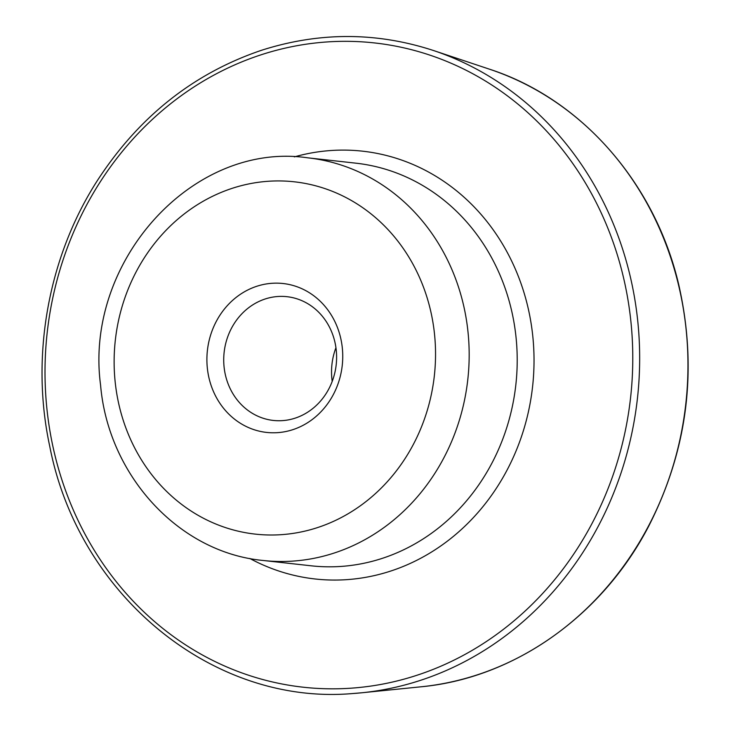 <?xml version="1.0" encoding="UTF-8"?>
<svg xmlns="http://www.w3.org/2000/svg" width="730" height="730" viewBox="0 0 730 730"><rect width="100%" height="100%" fill="white"/><g stroke="black" fill="none" stroke-linecap="round" stroke-linejoin="round"><path stroke-width="1.09" d="M272.089 283.286A74.907 67.835 96.3 0 1 334.97 391.289A74.907 67.835 96.3 0 1 217.421 399.337A74.907 67.835 96.3 0 1 272.089 283.286M277.893 296.499A62.251 56.374 96.3 0 1 287.036 296.699A62.251 56.374 96.3 0 1 336.192 364.781A62.251 56.374 96.3 0 1 273.294 420.434A62.251 56.374 96.3 0 1 223.763 357.381A62.251 56.374 96.3 0 1 277.893 296.499M335.946 347.699A62.251 56.374 -83.7 0 0 332.205 381.398M281.305 534.67A177.235 160.5 96.3 0 1 132.522 279.134A177.235 160.5 96.3 0 1 410.652 260.099A177.235 160.5 96.3 0 1 281.305 534.67M292.903 561.096A202.557 183.431 96.3 0 1 263.147 560.476C178.886 552.674 108.168 475.394 100.576 385.084C84.014 261.869 192.574 140.936 307.85 157.835A202.557 183.431 96.3 0 1 469.025 363.011A202.557 183.431 96.3 0 1 292.903 561.096M420.991 686.802C514.084 678.152 602.14 615.974 648.714 526.148C687.925 449.169 697.889 368.504 678.617 284.152C654.719 182.673 581.034 98.833 489.556 69.213A316.491 286.607 96.3 0 1 685.835 403.599A316.491 286.607 96.3 0 1 420.991 686.802L362.016 692.752A329.157 298.068 96.3 0 1 353.238 693.5M433.319 50.461A329.157 298.068 96.3 0 1 637.454 398.233A329.157 298.068 96.3 0 1 362.016 692.752L353.201 693.5C213.644 705.965 78.612 595.817 49.75 446.322C30.395 356.833 47.934 257.973 96.734 181.551C138.28 117.156 193.24 73.392 261.614 50.251C319.22 31.864 376.461 31.938 433.319 50.461L489.556 69.213M350.728 688.207A324.111 293.506 96.3 0 1 78.639 220.925A324.111 293.506 96.3 0 1 587.267 186.114A324.111 293.506 96.3 0 1 350.728 688.207M294.391 156.877A215.213 194.892 96.3 0 1 532.252 331.484A215.213 194.892 96.3 0 1 346.741 579.647A215.213 194.892 96.3 0 1 249.806 558.459M307.85 157.835L355.893 163.173A202.557 183.431 96.3 0 1 517.059 368.34A202.557 183.431 96.3 0 1 340.946 566.434A202.557 183.431 96.3 0 1 311.19 565.805L263.147 560.476"/></g></svg>
